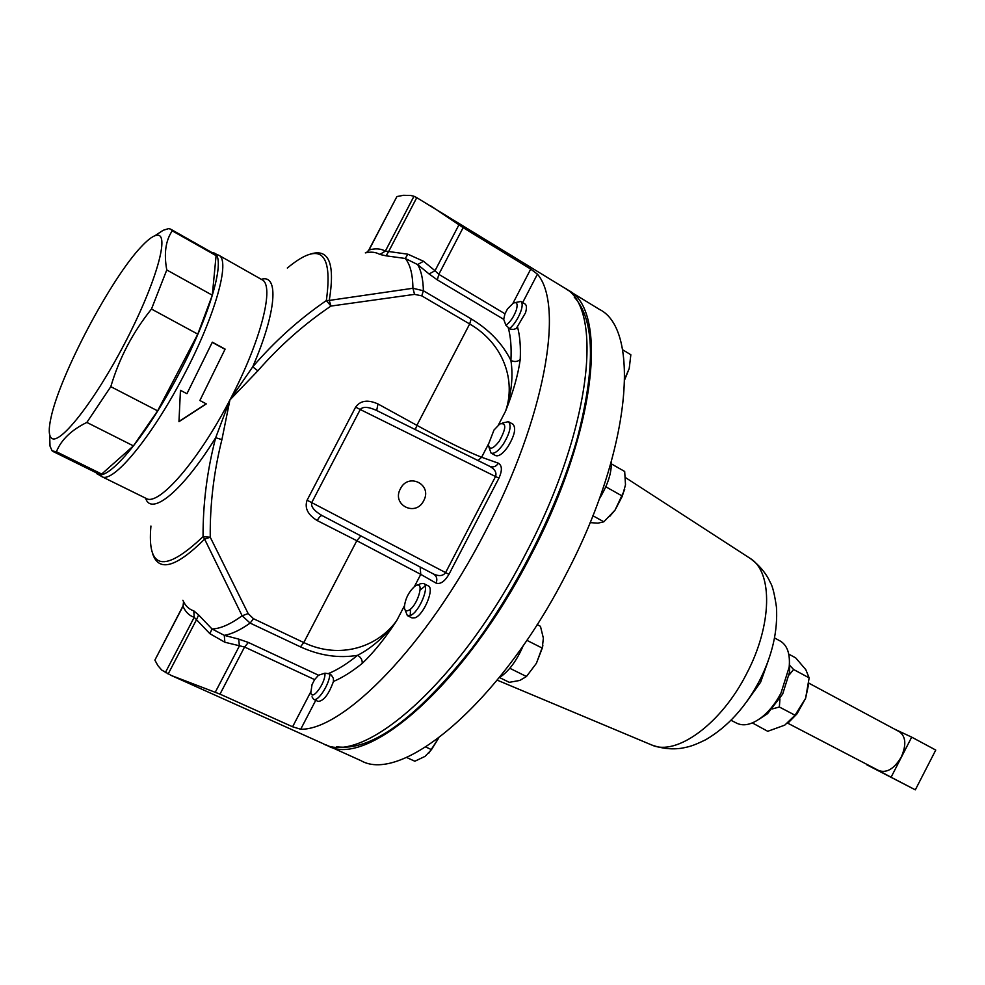 <?xml version="1.0" encoding="UTF-8"?>
<svg xmlns="http://www.w3.org/2000/svg" width="985" height="985" viewBox="0 0 985 985"><rect width="100%" height="100%" fill="white"/><g stroke="black" fill="none" stroke-linecap="round" stroke-linejoin="round"><path stroke-width="1.48" d="M315.754 700.31L300.708 729.245L292.594 726.782L220 694.13L171.353 675.513L323.129 743.663C362.197 766.847 459.712 683.036 526.076 553.028C592.145 427.552 603.953 306.754 564.134 287.731L416.754 197.653L388.656 251.507L385.32 251.15L413.971 196.261L410.696 195.473L403.493 195.301L396.918 196.557L369.018 249.981L366.925 252.369M808.87 683.159L899.453 731.769C905.917 736.62 906.508 745.066 901.226 757.108C894.257 768.743 886.82 773.262 878.903 770.639L787.729 723.175M336.55 746.741C370.976 751.592 415.892 719.075 471.31 649.177C517.1 588.624 558.163 506.622 577.481 437.635C595.802 366.297 594.718 319.448 574.23 297.088M502.51 422.984L508.469 421.678C511.732 425.668 509.935 433.277 503.089 444.494C498.127 451.302 494.113 454.159 491.035 453.063L489.016 447.301M491.035 453.063L495.603 455.587C498.693 456.695 502.719 453.851 507.681 447.067C514.527 435.85 516.312 428.253 513.013 424.252L508.469 421.678M499.26 441.243C492.943 449.222 489.323 450.305 488.4 444.481L493.977 430.063L499.801 423.944C506.561 422.393 506.388 428.155 499.26 441.243M418.132 585.115L420.349 583.723L423.562 583.502C430.137 585.73 419.216 612.362 410.425 615.44L407.359 615.6L405.106 609.937M425.237 585.976L420.139 589.966M410.536 609.013L410.265 615.071M407.359 615.6L412.05 617.927L415.128 617.767C423.944 614.714 434.828 588.119 428.229 585.866L423.562 583.502M408.307 610.478C405.857 611.414 404.552 610.294 404.367 607.129C405.217 598.794 408.738 591.8 414.956 586.149L416.15 585.459C425.224 580.744 416.987 607.203 408.307 610.478M329.901 673.937C329.63 684.082 317.97 702.17 313.587 699.325L318.118 701.406C323.646 701.074 328.744 694.425 333.447 681.46L333.41 678.456L331.428 675.193L329.901 673.937L324.927 673.174C325.986 682.359 312.048 701.603 310.829 692.689L312.036 684.6L314.621 679.613L244.563 647.01L224.851 642.232L209.916 633.712L211.984 628.959L224.284 635.337L238.727 639.117L239.38 645.988L215.235 692.307M313.587 699.325L312.023 696.814M504.973 313.784L503.692 319.312L437.352 279.912L429.091 273.965L435.013 270.727L438.805 274.347L504.973 313.784L507.546 308.847L513.123 303.269C516.891 301.533 517.975 303.712 516.399 309.795C513.887 316.739 510.402 321.91 505.921 325.284L510.045 329.039L513.271 329.458L516.251 328.547L525.485 312.873C526.864 308.145 526.729 305.202 525.079 304.02L520.819 301.459C522.456 302.629 522.592 305.572 521.2 310.3C518.541 317.946 514.626 324.114 509.43 328.818M515.278 302.58L520.819 301.459M53.03 451.475L97.958 473.6L101.689 474.056L133.418 445.885L157.625 410.856L197.788 334.149L212.304 295.204L216.084 255.632L214.151 253.785L170.565 229.111L172.24 230.835C165.603 240.611 163.793 253.65 166.773 269.952L151.481 309.044C132.84 332.216 119.283 358.097 110.8 386.662L86.852 422.417C71.376 430.002 61.218 439.778 56.404 451.746L52.131 450.871L50.013 446.106L49.632 434.619M154.977 235.698L163.178 230.293L168.681 228.594L170.565 229.111M216.084 255.632L172.24 230.835M157.772 235.218C154.103 235.083 148.747 238.776 141.68 246.287C111.33 277.659 59.777 375.187 50.937 417.935C48.548 428.795 48.696 435.493 51.405 438.029C59.137 446.057 93.809 402.483 124.233 344.27C154.793 286.13 169.765 235.033 157.772 235.218M300.708 729.245C343.445 730.193 426.764 645.852 485.408 531.457C545.271 417.591 564.393 304.993 537.428 274.162L530.73 269.09L463.147 227.646L438.805 274.347L437.352 279.912M171.353 675.513L161.737 670.071L157.932 665.688L154.879 660.122L182.976 605.935M423.71 500.675C432.772 484.521 408.295 472.209 400.415 488.819C391.328 504.812 415.695 517.359 423.71 500.675M225.122 349.109L199.869 400.513L225.122 349.109L212.329 342.177L186.941 393.717L180.452 390.306L178.962 421.666L206.308 403.887L199.869 400.513M224.912 349.244L212.243 342.374M212.255 252.702L212.477 252.739C227.449 252.652 212.711 309.881 179.27 373.118C145.509 438.313 104.656 485.679 96.148 472.812L96.001 472.64M789.465 661.637L789.65 671.881L782.681 694.043L767.574 713.645L759.016 719.272M731.055 720.294L736.879 723.286C744.328 726.721 753.156 724.27 763.387 715.923C770.27 709.963 776.143 702.33 781.007 693.021L789.17 667.14C790.315 653.991 787.36 645.31 780.317 641.087L774.567 637.96M325.395 744.586L360.879 760.617C401.88 784.565 500.614 702.773 566.092 574.243C631.373 450.243 640.903 329.519 599.397 309.376L566.166 289.085M327.586 745.657C366.876 768.94 464.538 685.363 530.804 555.528C596.775 430.223 608.311 309.438 568.283 290.292M622.557 349.724L630.843 354.748L629.218 368.513L624.81 379.41M629.218 368.513L624.822 378.622M537.145 624.613L540.457 626.312L543.363 638.157L542.267 648.105L536.394 663.324L542.895 645.741M536.394 663.324L526.458 676.51L519.821 680.438L509.27 682.334L499.543 677.557M526.84 640.312L542.267 648.105M509.836 668.286L526.458 676.51M523.355 645.409C516.719 660.861 508.642 671.659 499.112 677.815M428.931 753.008L438.67 738.085M438.657 738.097L431.467 749.634L425.077 756.369L414.845 761.233L406.411 757.391M425.791 747.024L431.467 749.634M611.377 463.886L624.687 471.483L625.5 484.829L622.36 496.095L615.059 510.082L624.687 489.644M592.884 515.746L603.854 521.804L615.059 510.082L609.53 516.608M603.854 521.804L597.944 523.158L590.101 522.616M605.812 486.787L622.36 496.095M611.266 461.928C611.808 472.652 607.794 485.026 599.237 499.075M503.692 319.312L505.921 325.284M429.091 273.965L417.64 264.571L405.254 258.464L386.058 255.817L388.656 251.507L407.888 254.204L423.513 261.259L435.013 270.727L458.936 224.814L430.74 205.865M471.199 318.894C489.176 329.692 502.424 343.543 510.919 360.448C514.416 362.111 517.519 361.803 520.215 359.525C518.147 374.62 513.271 391.845 505.564 411.201C515.968 381.441 504.357 344.097 469.66 323.966L421.765 295.857L414.587 294.367L412.912 288.273L423.39 290.76L471.199 318.894L469.66 323.966L416.877 425.348C445.626 440.96 467.21 451.598 481.628 457.249L498.336 463.184C496.317 466.459 493.583 467.567 490.148 466.533M324.927 673.174L318.512 675.217L314.621 679.613M150.939 526.015C146.95 569.724 164.323 573.27 203.058 536.64L204.609 539.115L210.248 537.219L203.058 536.64C202.935 503.446 207.145 470.473 215.678 437.722L229.924 399.935L221.908 439.618C213.794 471.975 209.903 504.505 210.248 537.219L248.158 613.569L253.465 618.703L303.786 642.565C340.12 659.913 377.846 646.936 396.746 620.562C385.184 638.255 373.672 652.55 362.197 663.447C362.48 659.987 360.941 657.278 357.592 655.321C338.668 658.46 319.62 655.641 300.437 646.862L250.141 623.099L242.138 615.785L204.609 539.115C176.931 566.621 159.804 572.014 153.204 555.306L152.466 553.287M220 694.13L244.563 647.01L248.38 642.466L238.727 639.117M414.587 294.367L330.96 306.064L329.261 300.425L412.912 288.273C412.764 274.372 410.216 264.436 405.254 258.464L407.888 254.204M366.42 252.652L369.018 249.981C375.445 248.183 380.875 248.577 385.32 251.15L379.816 254.438L386.058 255.817M287.312 268.043C320.026 240.906 333.041 251.766 326.343 300.585L330.96 306.064C304.094 324.213 279.74 345.797 257.861 370.816L229.924 399.935L252.726 366.839C274.68 341.266 299.206 319.177 326.343 300.585L329.261 300.425C335.011 265.224 329.519 249.55 312.787 253.416L310.694 253.933M209.916 633.712L196.495 619.713L198.625 614.96L193.774 610.848L194.217 617.299C189.243 615.699 185.5 612.017 183.013 606.243L183.567 601.712M198.625 614.96L211.984 628.959C220.16 628.799 230.207 624.416 242.138 615.785L248.158 613.569M498.398 424.991L505.564 411.201C511.535 393.36 513.32 376.442 510.919 360.448C511.584 347.36 510.686 336.439 508.223 327.685M257.861 370.816L252.726 366.839C276.699 311.371 279.075 273.756 261.284 279.321M221.908 439.618L215.678 437.722C182.508 491.306 151.124 516.608 145.608 498.164M328.264 673.629C337.178 670.034 346.954 663.927 357.592 655.321C372.33 647.65 385.381 636.064 396.746 620.562L404.404 605.824M224.851 642.232L224.284 635.337C231.66 634.131 240.291 630.043 250.141 623.099L253.465 618.703M168.127 674.048L196.495 619.713L194.217 617.299L165.308 672.681M154.879 660.122L183.013 606.243L183.776 602.734M458.936 224.814L463.147 227.646M421.765 295.857L423.39 290.76C423.119 279.358 421.211 270.629 417.64 264.571L423.513 261.259M413.971 196.261L416.754 197.653M368.747 250.141L396.918 196.557M178.975 421.42L205.865 403.998M300.437 646.862L303.786 642.565L356.816 540.716L317.232 520.56C319.177 517.076 320.815 515.414 322.12 515.586M376.676 410.511L377.994 403.973C367.91 399.417 360.461 400.464 355.622 407.113L360.251 409.514L311.728 502.584C310.706 506.598 314.129 510.907 321.996 515.524L433.609 574.07C439.125 576.471 443.127 575.979 445.614 572.593L495.529 476.531L360.251 409.514C362.775 406.448 368.082 406.694 376.184 410.265L489.976 466.447C495.012 469.377 496.871 472.738 495.529 476.531L498.952 478.094C502.362 470.448 502.153 465.486 498.336 463.184M433.646 574.095C436.823 576.274 437.611 579.279 436.035 583.095C440.32 584.511 444.617 581.593 448.951 574.354L498.952 478.094M197.788 334.149L151.481 309.044M166.773 269.952L212.304 295.204M133.418 445.885L86.852 422.417M110.8 386.662L157.625 410.856M56.404 451.746L101.689 474.056M894.294 729.011L911.691 737.137L891.093 777.239L866.972 764.434M891.093 777.239L915.324 789.847L935.75 750.065L911.691 737.137M915.324 789.847L866.788 764.791M808.882 683.036L805.595 698.365L796.988 713.866L788.357 722.695M788.751 654.114L795.671 657.869L805.792 669.64L809.153 677.877L793.602 669.505L789.231 674.885M779.935 698.894L779.357 707.008L772.474 708.88M809.153 677.877L805.595 698.365L795.043 715.221L779.357 707.008M752.368 722.916L767.734 731.301L784.774 725.132L795.043 715.221M789.354 664.974L793.602 669.505M183.752 375.482C151.727 437.303 112.573 484.201 101.726 476.568L146.199 498.447C158.326 506.684 198.354 461.017 229.924 399.935C261.197 340.736 275.061 285.01 261.862 279.642L218.732 255.226C230.749 259.88 215.419 315.557 183.752 375.482M651.011 744.697L651.799 745.029C676.215 756.431 721.291 724 746.704 673.518C772.351 624.872 772.856 572.014 750.373 558.532L749.659 558.076M746.384 702.12L760.617 682.223L768.189 660.861M512.877 303.417L530.73 269.09M292.594 726.782L310.731 691.926M248.38 642.466L318.512 675.217M537.428 274.162L522.666 302.567M517.617 327.34C519.932 336.082 520.794 346.806 520.215 359.525M488.4 444.21L481.628 457.249L477.996 460.537M436.035 583.095L420.755 574.366L414.426 586.543M362.197 663.447C351.83 671.758 342.251 677.754 333.447 681.46M317.232 520.56C307.776 514.773 304.402 507.989 307.098 500.195L448.951 574.354M379.816 254.438C375.827 252.074 371 251.557 365.324 252.899M182.878 600.247C185.303 605.824 188.935 609.358 193.774 610.848M377.994 403.973L416.877 425.348L415.338 429.595M307.098 500.195L355.622 407.113M420.152 567.015L420.755 574.366L356.816 540.716L360.867 535.914M417.652 585.078L418.822 584.597M97.33 473.797L101.726 476.568M767.574 713.645L763.387 715.923M625.5 477.59L750.373 558.532C759.644 565.525 766.305 573.553 770.356 582.603C772.511 585.903 774.542 594.078 776.451 607.105C777.891 631.089 772.252 655.591 759.546 680.61C745.67 707.095 727.743 726.782 705.777 739.698C691.31 746.79 688.49 746.716 682.076 748.144C672.078 749.671 661.994 748.637 651.799 745.029L497.216 680.155M789.65 671.881L789.17 667.14M213.967 253.157L218.732 255.226M321.996 515.524L433.609 574.07M489.976 466.447L376.184 410.265M796.988 713.866L795.449 714.765"/></g></svg>
